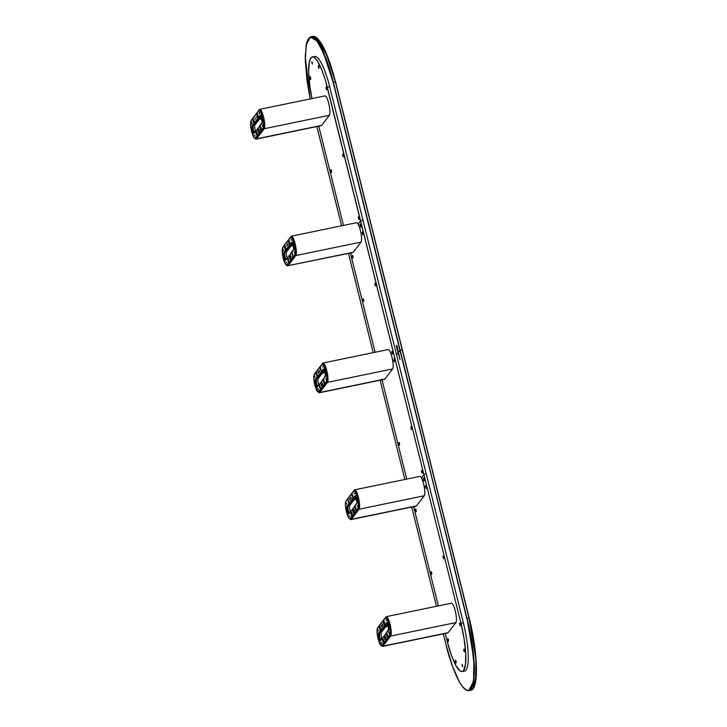 <?xml version="1.0" encoding="UTF-8"?>
<svg xmlns="http://www.w3.org/2000/svg" width="727" height="727" viewBox="0 0 727 727"><rect width="100%" height="100%" fill="white"/><g stroke="black" fill="none" stroke-linecap="round" stroke-linejoin="round"><path stroke-width="1.09" d="M396.824 347.597L396.769 345.489L396.824 347.597L397.415 347.479L396.824 347.597L397.387 348.896L396.824 347.597M402.331 349.796L335.52 81.797L402.176 349.805L400.168 350.223L333.339 82.215L323.978 53.344L317.345 41.103L310.847 36.768A60.177 13.068 78.3 0 1 333.339 82.215L399.941 350.305L398.414 352.295L397.151 346.352L396.606 345.334L396.36 346.043L399.932 359.347L396.66 345.343M322.406 45.265L325.85 52.271M327.568 56.406L329.267 60.923M330.93 65.766L334.066 76.253M310.175 98.945L307.003 80.606L305.249 60.023L306.167 44.865L307.603 40.094L309.62 37.459L312.147 37.059L313.573 37.713L316.672 40.676L320.007 45.765L326.868 61.413L333.12 82.296L335.52 81.797C327.741 52.353 320.189 37.204 312.855 36.35L310.847 36.768L306.721 42.439L305.213 56.215L310.175 98.945L305.304 61.731L306.167 44.883L310.393 37.086L316.899 40.966L323.615 53.144L333.12 82.296L399.941 350.305L333.339 82.215L335.356 81.797A60.177 13.068 -101.7 0 0 312.855 36.35L319.362 40.685L325.987 52.926L335.356 81.797L468.997 617.814L475.876 658.998L475.694 680.417L470.832 690.232A60.177 13.068 -101.7 0 0 468.997 617.814L473.831 640.751L476.23 662.233M473.441 688.051L476.349 674.574L475.594 654.182L469.16 617.823L335.52 81.797L327.641 56.588L316.127 37.322M373.215 352.64L348.469 253.387M341.599 225.815L316.854 126.562M400.086 359.638L398.278 352.677L399.187 356.312L398.087 352.722L396.524 354.758L398.087 352.722L400.032 359.638L398.414 352.295L399.941 350.305L466.988 618.232L400.168 350.223L466.761 618.313C471.35 634.517 478.157 678.264 470.732 688.996C462.917 698.165 449.922 662.479 446.16 645.194L443.334 633.871M360.601 225.306L360.274 224.389M360.574 227.097L360.719 225.879M392.216 352.132L391.889 351.214M392.198 353.922L392.335 352.704M382.32 381.102L382.093 380.185M476.421 666.977L476.303 675.41M475.503 682.135L474.068 686.906M469.16 617.823L466.988 618.232L400.168 350.223L402.176 349.805L468.997 617.814L466.988 618.232A60.177 13.068 78.3 0 1 468.815 690.65L473.677 680.836L473.859 659.416L466.988 618.232L471.441 641.241L473.831 662.724L473.586 679.491L472.468 685.27L470.732 688.996L468.452 690.514L465.707 689.778L462.608 686.815L459.264 681.735L452.403 666.077L446.16 645.194C453.93 674.647 461.481 689.796 468.815 690.65L470.832 690.232C479.093 689.578 477.93 652.183 469.16 617.814L402.34 349.805M436.464 606.291L411.709 507.046M404.839 479.466L380.085 380.212M381.775 379.321L382.666 382.157M423.814 480.747L423.959 479.529M423.841 478.957L423.514 478.039M358.956 218.309L358.929 217.718L358.956 218.309M358.82 218.491L358.738 216.955L358.82 218.491M358.92 219.536L358.393 218.582L358.874 219.563L359.338 218.509L358.693 216.564L359.265 219.081M343.326 155.614L343.517 154.733L343.326 155.614M343.189 155.796L343.099 154.26L343.189 155.796M343.117 153.879L342.599 154.724L343.117 156.787L342.671 154.351L343.262 154.051M318.808 67.411L318.69 65.475L318.808 67.411M318.917 68.447L318.217 66.339L318.917 68.447L318.889 65.666M326.487 88.794L326.359 86.867L326.487 88.794M326.587 89.839L325.896 87.922L326.587 89.839L326.559 87.058M326.623 88.612L326.814 87.731L326.623 88.612M331.267 171.354L331.457 170.463L331.267 171.354M331.13 171.527L331.049 169.991L331.13 171.527M331.067 169.618L330.54 170.454L331.058 172.526L330.612 170.082L331.203 169.782L331.576 172.117L331.203 169.791M318.753 126.171L343.498 225.425L318.753 126.171M350.378 252.996L350.641 254.068L350.378 252.996M329.704 86.749A40.121 8.715 -101.7 0 0 314.709 56.452L312.31 56.942A40.121 8.715 78.3 0 1 327.304 87.24L329.704 86.749L363 220.272L360.601 220.772L327.304 87.24L329.704 86.749M462.172 671.539A40.121 8.715 78.3 0 1 447.178 641.241L451.349 655.209L455.938 665.678L460.246 671.066L462.081 671.557L463.608 670.539L465.516 664.187L465.689 652.964L464.08 638.597L460.954 623.257A40.121 8.715 78.3 0 1 462.172 671.539L464.571 671.048A40.121 8.715 -101.7 0 0 463.353 622.766L460.954 623.257L423.841 474.422L421.76 477.921L423.841 474.422L426.24 473.922L463.353 622.766L460.954 623.257L360.601 220.772L358.529 223.471L360.601 220.772L363 220.272L426.24 473.922L423.841 474.422L325.314 79.943L321.997 70.255L317.408 60.932L314.237 57.424L312.401 56.924L310.874 57.942L309.284 62.204L308.666 72.336L309.838 86.113L312.001 98.572A40.121 8.715 78.3 0 1 312.31 56.942M331.23 172.572L331.576 172.117L331.23 172.572M310.647 79.443L310.356 76.789M310.22 76.617L310.774 79.043L310.22 76.617L309.802 78.38L310.275 79.597L310.729 79.125M343.289 156.841L343.707 155.814L343.062 153.87L343.289 156.841M358.747 216.573L358.393 218.582L358.302 217.046L358.893 216.746M358.838 225.588L358.538 223.462L358.811 225.515M351.659 252.732L350.641 254.068L351.659 252.732M312.292 62.44L311.683 61.859L312.328 64.012L312.292 62.44M422.169 473.186L422.36 470.96L421.942 470.215L421.469 471.069L421.633 472.232L421.978 470.605L421.633 472.232L422.169 473.186L421.633 472.232L422.351 472.941L422.133 470.396M394.397 360.456L394.588 359.565L394.397 360.456M392.489 352.795L392.68 351.913L392.489 352.795M411.137 426.676L411.727 428.812L411.028 426.694L411.128 429.584L411.273 426.849M399.15 444.324L399.059 442.788L399.15 444.324M399.087 442.407L399.25 445.369L399.668 444.542L398.978 442.425L399.068 445.315L398.632 442.879L399.223 442.579M375.405 285.011L375.277 283.085L375.923 285.039L375.286 283.085L375.405 285.011M375.505 286.056L374.887 283.566L375.259 285.902L375.85 285.611M362.828 299.297L363.282 298.833L363.8 301.341L363.427 299.006L362.791 299.379L362.918 300.842L362.828 299.297M363.691 300.933L363.736 299.915M363.346 300.751L363.264 299.215L363.346 300.751M375.75 285.202L375.795 284.184M399.486 444.515L399.532 443.497M411.546 428.776L411.591 427.758M392.707 353.876L392.426 351.232M392.28 351.059L391.862 352.813L392.344 354.031L392.798 353.567M394.616 361.537L394.334 358.884M394.188 358.711L394.743 361.146L394.198 358.72L393.77 360.474L394.252 361.692L394.706 361.228M361.083 227.051L360.601 224.216L360.21 224.698L360.656 224.234L361.21 226.66L360.801 224.407L360.147 225.27L360.656 227.142L361.174 226.742L360.828 227.188M361.074 226.333L361.119 225.315M352.831 257.385L352.877 256.367M352.849 258.103L352.568 255.459M422.405 472.332L422.451 471.314M362.464 231.913L363.082 234.394L362.464 231.913M362.737 234.848L362.119 232.358L363 234.712M414.899 506.383L413.881 507.719L413.618 506.646L438.363 605.9L413.881 507.719L414.899 506.383M406.738 479.075L381.993 379.821L406.738 479.075M375.123 352.25L350.641 254.068L375.123 352.25M352.422 255.286L352.004 257.04L352.486 258.258L352.94 257.785M415.671 508.936L416.089 509.9L415.671 508.936L415.217 509.4L416.017 511.644L415.808 509.1M426.186 485.436L425.704 485.563L425.986 488.499L426.24 486.517L425.813 485.545L425.359 486.009L425.949 485.718L426.24 488.362M431.193 571.649L431.883 573.567L431.365 571.695L430.847 572.094L431.438 571.795L431.656 574.339L431.275 572.004L430.811 572.176L431.42 574.621L431.193 571.649M455.675 660.016L456.229 662.442L455.675 660.016L455.256 661.77L455.738 662.988L456.192 662.524M448.005 638.633L448.559 641.06L448.005 638.633L447.587 640.387L448.059 641.605L448.514 641.141M443.252 555.91L443.933 557.827L443.425 555.964L442.907 556.364L443.497 556.064L443.706 558.609L443.334 556.273L442.87 556.446L443.479 558.881L443.252 555.91M424.277 477.784L423.796 477.903L424.423 480.393L424.05 478.057L423.45 478.357L424.041 478.057L424.332 480.701M445.233 633.471L447.178 641.241L445.233 633.471M424.077 479.029L424.295 480.002L424.077 479.029M443.933 557.782L443.525 557.036L443.933 557.782M443.525 558.854L443.87 558.4M448.414 640.732L448.459 639.715M448.432 641.45L448.141 638.797M455.847 661.161L456.047 662.124L455.847 661.161M456.102 662.833L455.811 660.189M460.455 623.748L460.455 625.011L460.455 623.748M460.482 625.72L460.2 623.066L459.609 623.366L460.418 625.611M460.227 625.856L459.537 623.739L460.227 625.856L460.2 623.075M464.371 650.038L464.589 651.001L464.371 650.038M464.626 651.71L464.344 649.057L463.753 649.356L464.553 651.601M464.371 651.846L463.681 649.929L464.19 651.801L464.717 651.401L464.344 649.066M431.874 573.512L431.465 572.776L431.874 573.512M426.186 487.653L426.267 486.627M415.835 511.89L415.217 509.4L415.508 511.581L416.217 511.363L416.089 509.9L416.18 511.435M425.758 485.527L425.295 486.581L425.986 488.499M462.19 666.041L462.799 666.623L462.154 664.478L462.19 666.041M423.85 477.866L423.541 479.893L423.968 480.856L424.423 480.393M416.08 511.036L416.126 510.018M254.813 138.103L255.849 139.093L256.449 138.857A10.033 2.181 78.3 0 1 256.095 139.102L321.289 125.644A10.033 2.181 -101.7 0 0 321.643 125.398L256.449 138.857L264.201 128.743L329.395 115.284L321.643 125.398L256.449 138.857L264.201 128.743L264.683 127.152L263.537 116.92L261.92 111.985L260.266 109.468L259.43 109.595L251.678 119.71L259.43 109.595A10.033 2.181 78.3 0 1 259.784 109.341A10.033 2.181 78.3 0 1 263.756 117.819A10.033 2.181 78.3 0 1 264.201 128.743L329.395 115.284A10.033 2.181 -101.7 0 0 328.949 104.361A10.033 2.181 -101.7 0 0 324.987 95.891L259.784 109.341M251.278 120.773L251.678 119.71A10.033 2.181 78.3 0 0 251.351 120.455M255.668 138.112L263.965 127.779L264.392 126.353L264.192 121.445L262.92 115.502L261.138 111.222L259.666 110.549M258.021 117.583L257.14 113.512A2.108 0.454 -101.7 0 1 257.176 113.476L258.049 117.547A2.108 0.454 78.3 0 1 257.976 117.601A2.108 0.454 78.3 0 1 257.14 115.82A2.108 0.454 78.3 0 1 257.049 113.53A2.108 0.454 78.3 0 1 257.122 113.476A2.108 0.454 78.3 0 1 257.958 115.257A2.108 0.454 78.3 0 1 258.049 117.547L257.094 115.611L257.14 113.512A2.108 0.454 -101.7 0 0 257.213 115.693A2.108 0.454 -101.7 0 0 258.021 117.583L258.067 117.583M254.023 122.863L253.968 122.863A2.108 0.454 78.3 0 1 253.096 121.109A2.108 0.454 78.3 0 1 253.005 118.81A2.108 0.454 78.3 0 1 253.078 118.755L253.132 118.755A2.108 0.454 -101.7 0 0 253.096 118.792L254.005 122.836A2.108 0.454 78.3 0 1 253.932 122.881L253.096 118.792A2.108 0.454 78.3 0 1 253.905 120.537A2.108 0.454 78.3 0 1 254.005 122.836L253.051 120.891L253.096 118.792A2.108 0.454 -101.7 0 0 253.169 120.973A2.108 0.454 -101.7 0 0 253.977 122.863M256.095 139.102A10.033 2.181 78.3 0 1 254.959 138.312M259.185 119.419L261.747 118.892L259.185 119.419M254.477 132.968L253.205 129.415L252.996 125.698L260.575 115.711L253.114 125.453A4.008 0.872 -101.7 0 0 253.114 128.97A4.008 0.872 -101.7 0 0 254.441 132.914A4.008 0.872 78.3 0 1 253.114 128.97A4.008 0.872 78.3 0 1 253.114 125.453L254.832 125.099A4.008 0.872 -101.7 0 0 255.595 131.414M256.231 131.205A2.108 0.454 -101.7 0 0 256.195 131.233A2.108 0.454 78.3 0 1 257.013 132.977A2.108 0.454 78.3 0 1 257.104 135.277A2.108 0.454 78.3 0 1 257.031 135.331L256.149 133.332L256.195 131.233A2.108 0.454 -101.7 0 0 256.267 133.423A2.108 0.454 -101.7 0 0 257.076 135.304L256.24 131.196M261.629 115.829L261.629 115.829A2.108 0.454 78.3 0 1 262.474 117.601A2.108 0.454 78.3 0 1 262.574 119.891A2.108 0.454 78.3 0 1 262.502 119.946A2.108 0.454 78.3 0 1 261.665 118.165A2.108 0.454 78.3 0 1 261.575 115.875L261.665 115.857A2.108 0.454 -101.7 0 0 261.738 118.038A2.108 0.454 -101.7 0 0 262.547 119.928L261.575 115.875A2.108 0.454 78.3 0 1 261.647 115.82L262.574 119.891M260.575 115.711L253.114 125.453L252.251 125.635L259.993 115.52L252.251 125.635A4.008 0.872 78.3 0 0 252.423 129.997A4.008 0.872 78.3 0 0 254.014 133.386A4.008 0.872 78.3 0 0 254.159 133.286L257.858 128.452L253.914 133.386L252.423 129.979L252.187 125.735L254.832 125.099L261.147 116.856M259.484 112.658L259.657 113.521M259.185 112.258L259.584 114.012L259.185 112.258M262.583 125.099L262.756 125.962M262.293 124.708L262.683 126.453L262.293 124.708M256.122 117.038L256.295 117.901M256.313 117.956L256.113 116.974M255.086 118.392L255.268 119.246M255.268 119.319L255.086 118.319M254.832 135.213L255.013 136.076M255.032 136.131L254.823 135.149M251.733 122.772L251.905 123.635M251.433 122.372L251.833 124.126L251.806 122.281M251.678 128.888A2.108 0.454 -101.7 0 0 251.751 131.078A2.108 0.454 -101.7 0 0 252.551 132.959L251.715 128.852A2.108 0.454 -101.7 0 0 251.678 128.888L251.678 128.888M252.587 132.932L251.724 131.396L251.66 128.861L252.587 132.932A2.108 0.454 78.3 0 1 252.505 132.986A2.108 0.454 78.3 0 1 251.678 131.205A2.108 0.454 78.3 0 1 251.578 128.906A2.108 0.454 78.3 0 1 251.66 128.861A2.108 0.454 78.3 0 1 252.487 130.633A2.108 0.454 78.3 0 1 252.587 132.932L252.551 132.959M261.12 130.024L260.248 125.953A2.108 0.454 -101.7 0 1 260.275 125.925L260.148 125.971A2.108 0.454 78.3 0 1 260.23 125.916A2.108 0.454 78.3 0 1 261.057 127.698A2.108 0.454 78.3 0 1 261.157 129.997A2.108 0.454 78.3 0 1 261.075 130.042A2.108 0.454 78.3 0 1 260.248 128.27A2.108 0.454 78.3 0 1 260.148 125.971L260.248 125.953A2.108 0.454 -101.7 0 0 260.321 128.134A2.108 0.454 -101.7 0 0 261.12 130.024L261.166 130.024M257.031 135.331A2.108 0.454 78.3 0 1 256.195 133.55A2.108 0.454 78.3 0 1 256.104 131.251A2.108 0.454 78.3 0 1 256.177 131.205L257.058 133.195L257.022 135.331M257.858 128.452L259.048 133.241L259.912 133.068L256.213 137.894L255.35 138.075A9.024 1.963 78.3 0 1 255.023 138.303A9.024 1.963 78.3 0 1 251.46 130.678A9.024 1.963 78.3 0 1 251.051 120.846L250.551 123.417L251.097 128.897L254.123 137.748L255.186 138.23L259.048 133.241L257.858 128.452M261.002 115.239L260.139 115.42A4.008 0.872 78.3 0 0 259.993 115.52L261.338 117.374L262.12 122.3L258.203 128.007L259.394 132.796L263.101 127.961L263.965 127.779L260.257 132.614L259.394 132.796L263.101 127.961L263.965 127.779A9.024 1.963 -101.7 0 0 263.556 117.956A9.024 1.963 -101.7 0 0 259.993 110.331L259.13 110.504A9.024 1.963 78.3 0 1 262.692 118.128A9.024 1.963 78.3 0 1 263.101 127.961L263.565 124.008L262.502 117.32L260.53 111.822L259.557 110.613L258.803 110.731A9.024 1.963 78.3 0 1 259.13 110.504M258.803 110.731L251.051 120.846L258.803 110.731M255.023 138.303L255.886 138.121A9.024 1.963 -101.7 0 0 256.213 137.894L255.35 138.075L259.83 132.705M261.693 115.82A2.108 0.454 -101.7 0 0 261.665 115.857L262.538 119.928M254.977 135.976L254.841 135.304L255.004 135.994M262.774 126.016L262.574 125.035M258.93 129.088L259.321 130.833L258.93 129.088M257.894 130.433L258.294 132.187L257.894 130.433M261.157 129.997L260.202 128.052L260.23 125.916L261.157 129.997M260.139 115.42A4.008 0.872 78.3 0 1 261.729 118.81A4.008 0.872 78.3 0 1 261.911 123.172L258.203 128.007L259.394 132.796L260.257 132.614M259.421 130.397L259.221 129.415M258.385 131.741L258.185 130.76M381.302 645.412L382.329 646.394L382.938 646.158A10.033 2.181 78.3 0 1 382.575 646.403L447.768 632.953A10.033 2.181 -101.7 0 0 448.132 632.699L382.938 646.158L390.69 636.043L455.884 622.585L448.132 632.699L382.938 646.158L390.69 636.043L391.162 634.453L390.026 624.22L388.409 619.286L386.755 616.769L385.91 616.896L378.158 627.01L385.91 616.896A10.033 2.181 78.3 0 1 386.273 616.65A10.033 2.181 78.3 0 1 390.235 625.12A10.033 2.181 78.3 0 1 390.69 636.043L455.884 622.585A10.033 2.181 -101.7 0 0 455.429 611.661A10.033 2.181 -101.7 0 0 451.467 603.192L386.273 616.65M377.767 628.073L378.158 627.01A10.033 2.181 78.3 0 0 377.84 627.755M382.157 645.412L390.444 635.089L390.881 633.653L390.681 628.746L389.399 622.803L387.627 618.532L386.155 617.859M379.612 626.065A2.108 0.454 -101.7 0 0 379.585 626.092L380.439 628.055L380.412 630.191A2.108 0.454 78.3 0 1 379.576 628.41A2.108 0.454 78.3 0 1 379.485 626.111A2.108 0.454 78.3 0 1 379.558 626.065A2.108 0.454 78.3 0 1 380.394 627.837A2.108 0.454 78.3 0 1 380.485 630.136A2.108 0.454 78.3 0 1 380.412 630.191L379.53 628.192L379.585 626.092A2.108 0.454 -101.7 0 0 379.648 628.282A2.108 0.454 -101.7 0 0 380.457 630.164L379.621 626.056M382.575 646.403A10.033 2.181 78.3 0 1 381.439 645.612M385.673 626.719L388.227 626.192L385.673 626.719M380.957 640.269L379.685 636.716L379.476 633.008L387.064 623.012L379.594 632.754A4.008 0.872 -101.7 0 0 379.603 636.27A4.008 0.872 -101.7 0 0 380.921 640.223A4.008 0.872 78.3 0 1 379.603 636.27A4.008 0.872 78.3 0 1 379.594 632.754L381.321 632.399A4.008 0.872 -101.7 0 0 382.075 638.715M382.475 639.151L382.684 638.542A2.108 0.454 -101.7 0 0 382.756 640.723A2.108 0.454 -101.7 0 0 383.556 642.604L382.72 638.497A2.108 0.454 -101.7 0 0 382.684 638.542L382.584 638.56A2.108 0.454 78.3 0 1 382.666 638.506A2.108 0.454 78.3 0 1 383.492 640.287A2.108 0.454 78.3 0 1 383.592 642.577A2.108 0.454 78.3 0 1 383.511 642.632A2.108 0.454 78.3 0 1 382.684 640.851A2.108 0.454 78.3 0 1 382.584 638.56L383.692 642.241L383.065 642.077L382.475 639.16M389.054 627.201L388.1 625.256L388.345 623.257L389.172 626.592L388.927 627.165L388.345 625.838L388.154 623.157A2.108 0.454 -101.7 0 1 388.182 623.13L388.054 623.175A2.108 0.454 78.3 0 1 388.127 623.121L388.118 623.13A2.108 0.454 78.3 0 1 388.963 624.902A2.108 0.454 78.3 0 1 389.054 627.201A2.108 0.454 78.3 0 1 388.981 627.247A2.108 0.454 78.3 0 1 388.154 625.474A2.108 0.454 78.3 0 1 388.054 623.175L388.154 623.157A2.108 0.454 -101.7 0 0 388.218 625.338A2.108 0.454 -101.7 0 0 389.027 627.228L389.072 627.228M387.064 623.012L379.594 632.754L378.731 632.935L386.482 622.821L378.731 632.935A4.008 0.872 78.3 0 0 378.912 637.306A4.008 0.872 78.3 0 0 380.494 640.687A4.008 0.872 78.3 0 0 380.639 640.587L384.347 635.761L380.303 640.641L378.903 637.279L378.667 633.044L381.321 632.399L387.636 624.157M385.964 619.958L386.146 620.822M386.164 620.876L385.964 619.895M389.063 632.408L389.245 633.262M388.772 632.008L389.172 633.753L388.772 632.008M385.71 636.788L385.883 637.652M385.892 637.715L385.701 636.716M384.674 638.133L384.856 638.997M384.383 637.743L384.783 639.487L384.383 637.743M381.321 642.523L381.493 643.377M381.021 642.123L381.421 643.868L381.021 642.123M378.213 630.073L378.394 630.936M378.394 631.009L378.213 630.009M378.194 636.161A2.108 0.454 -101.7 0 0 378.158 636.198A2.108 0.454 -101.7 0 0 378.231 638.379A2.108 0.454 -101.7 0 0 379.04 640.26L378.204 636.152L379.067 640.233A2.108 0.454 78.3 0 1 378.994 640.287A2.108 0.454 78.3 0 1 378.158 638.506A2.108 0.454 78.3 0 1 378.067 636.216L378.067 636.216A2.108 0.454 78.3 0 1 378.14 636.161A2.108 0.454 78.3 0 1 378.976 637.942A2.108 0.454 78.3 0 1 379.067 640.233L378.113 638.297L378.24 636.189M386.809 633.208L386.637 633.272A2.108 0.454 78.3 0 1 386.709 633.226A2.108 0.454 78.3 0 1 387.546 634.998A2.108 0.454 78.3 0 1 387.636 637.297L386.773 635.761L386.728 633.253A2.108 0.454 -101.7 0 1 386.764 633.226L386.728 633.253A2.108 0.454 -101.7 0 0 386.8 635.443A2.108 0.454 -101.7 0 0 387.609 637.325A2.108 0.454 78.3 0 1 387.564 637.352A2.108 0.454 78.3 0 1 386.728 635.571A2.108 0.454 78.3 0 1 386.637 633.272L387.655 637.334M384.501 624.884L383.629 620.813A2.108 0.454 -101.7 0 1 383.656 620.785L383.529 620.831A2.108 0.454 78.3 0 1 383.611 620.776A2.108 0.454 78.3 0 1 384.438 622.557A2.108 0.454 78.3 0 1 384.538 624.856A2.108 0.454 78.3 0 1 384.456 624.902A2.108 0.454 78.3 0 1 383.629 623.13A2.108 0.454 78.3 0 1 383.529 620.831L383.629 620.813A2.108 0.454 -101.7 0 0 383.702 622.994A2.108 0.454 -101.7 0 0 384.501 624.884L384.547 624.884M384.347 635.761L385.537 640.542L386.4 640.369L382.693 645.194L381.829 645.376A9.024 1.963 78.3 0 1 381.511 645.603A9.024 1.963 78.3 0 1 377.94 637.979A9.024 1.963 78.3 0 1 377.54 628.146L377.04 631.39L377.577 636.198L380.612 645.049L381.675 645.531L385.537 640.542L384.347 635.761M387.491 622.539L386.628 622.721A4.008 0.872 78.3 0 0 386.482 622.821L387.818 624.675L388.618 629.328L384.692 635.307L385.883 640.096L389.581 635.262L390.444 635.089L386.746 639.914L385.883 640.096L389.581 635.262L390.444 635.089A9.024 1.963 -101.7 0 0 390.045 625.256A9.024 1.963 -101.7 0 0 386.473 617.632L385.61 617.805A9.024 1.963 78.3 0 1 389.181 625.429A9.024 1.963 78.3 0 1 389.581 635.262L390.054 631.309L388.99 624.629L387.018 619.122L386.046 617.914L385.292 618.032A9.024 1.963 78.3 0 1 385.61 617.805M385.292 618.032L377.54 628.146L385.292 618.032M381.511 645.603L382.375 645.422A9.024 1.963 -101.7 0 0 382.693 645.194L381.829 645.376L386.31 640.005M384.874 639.051L384.674 638.07M386.11 620.722L385.973 620.049L386.137 620.74M382.311 623.948L382.711 625.693L382.311 623.948M381.275 625.293L381.675 627.047L381.275 625.293M386.719 633.226L387.636 637.297M384.538 624.856L383.583 622.912L383.611 620.776L384.538 624.856M386.628 622.721A4.008 0.872 78.3 0 1 388.209 626.111A4.008 0.872 78.3 0 1 388.391 630.473L384.692 635.307L385.883 640.096L386.746 639.914M382.802 625.256L382.602 624.275M381.766 626.601L381.566 625.62M318.062 391.762L319.089 392.744L319.689 392.507A10.033 2.181 78.3 0 1 319.335 392.753L384.528 379.303A10.033 2.181 -101.7 0 0 384.892 379.049L319.689 392.507L327.441 382.393L392.644 368.934L384.892 379.049L319.689 392.507L327.441 382.393L327.922 380.803L326.777 370.57L325.16 365.636L323.515 363.118L322.67 363.246L314.918 373.36L322.67 363.246A10.033 2.181 78.3 0 1 323.033 363A10.033 2.181 78.3 0 1 326.996 371.47A10.033 2.181 78.3 0 1 327.441 382.393L392.644 368.934A10.033 2.181 -101.7 0 0 392.189 358.011A10.033 2.181 -101.7 0 0 388.227 349.542L323.033 363M314.527 374.423L314.918 373.36A10.033 2.181 78.3 0 0 314.6 374.105M318.908 391.762L327.205 381.43L327.632 380.003L327.441 375.096L326.159 369.152L324.378 364.872L322.906 364.2M320.425 367.126L320.171 367.898M317.245 376.486L316.29 374.541L316.527 372.542L317.363 375.886L317.108 376.45L316.527 375.123L316.372 372.406M319.335 392.753A10.033 2.181 78.3 0 1 318.199 391.962M322.434 373.069L324.987 372.542L322.434 373.069M317.717 386.619L316.445 383.065L316.236 379.349L323.815 369.361L316.354 379.103A4.008 0.872 -101.7 0 0 316.363 382.62A4.008 0.872 -101.7 0 0 317.681 386.573A4.008 0.872 78.3 0 1 316.363 382.62A4.008 0.872 78.3 0 1 316.354 379.103L318.081 378.749A4.008 0.872 -101.7 0 0 318.835 385.065M319.226 385.501L319.526 384.883L319.989 385.71L320.407 388.8L319.489 387.391L319.48 384.847M323.279 380.221L323.57 379.594L324.151 380.775L324.315 383.702L323.315 380.912L324.415 383.674M323.815 369.361L316.354 379.103L315.491 379.285L323.242 369.171L315.491 379.285A4.008 0.872 78.3 0 0 315.672 383.647A4.008 0.872 78.3 0 0 317.254 387.037A4.008 0.872 78.3 0 0 317.399 386.937L321.098 382.111L317.154 387.037L315.663 383.629L315.427 379.385L318.081 378.749L324.396 370.506M322.724 366.308L322.897 367.171M322.915 367.226L322.715 366.235M325.823 378.758L326.005 379.612M326.005 379.685L325.823 378.685M318.072 388.872L318.253 389.727M317.781 388.472L318.181 390.217L317.781 388.472M314.973 376.422L315.145 377.286M315.154 377.358L314.964 376.35M321.098 382.111L322.297 386.891L323.161 386.719L319.453 391.544L318.59 391.726A9.024 1.963 78.3 0 1 318.272 391.953A9.024 1.963 78.3 0 1 314.7 384.329A9.024 1.963 78.3 0 1 314.3 374.496L313.8 377.731L314.337 382.547L317.372 391.399L318.426 391.88L322.297 386.891L321.098 382.111M324.251 368.889L323.388 369.071A4.008 0.872 78.3 0 0 323.242 369.171L324.687 371.37L325.36 375.95L321.443 381.657L322.643 386.446L326.341 381.611L327.205 381.43L323.506 386.264L322.643 386.446L326.341 381.611L327.205 381.43A9.024 1.963 -101.7 0 0 326.805 371.606A9.024 1.963 -101.7 0 0 323.233 363.982L322.37 364.154A9.024 1.963 78.3 0 1 325.941 371.779A9.024 1.963 78.3 0 1 326.341 381.611L326.814 377.658L325.741 370.97L323.769 365.472L322.806 364.263L322.043 364.381A9.024 1.963 78.3 0 1 322.37 364.154M322.043 364.381L314.3 374.496L322.043 364.381M318.272 391.953L319.135 391.771A9.024 1.963 -101.7 0 0 319.453 391.544L318.59 391.726L323.07 386.355M318.272 389.781L318.072 388.8M319.071 370.297L319.462 372.042L319.071 370.297M318.035 371.642L318.435 373.387L318.035 371.642M322.17 382.738L322.57 384.483L322.17 382.738M321.143 384.092L321.534 385.837L321.143 384.092M314.827 382.566L315.772 384.501L315.745 386.637L314.827 382.566M321.289 371.197L320.343 369.261L320.371 367.126L321.289 371.197M325.814 373.542L324.86 371.606L324.896 369.47L325.814 373.542M323.388 369.071A4.008 0.872 78.3 0 1 324.969 372.46A4.008 0.872 78.3 0 1 325.151 376.822L321.443 381.657L322.643 386.446L323.506 386.264M320.271 367.762L321.307 371.233M320.362 388.963L319.326 385.346M324.951 369.47L325.832 373.578M315.845 386.619L314.955 382.502M323.524 379.567L323.379 380.067M322.661 384.047L322.461 383.065M321.625 385.401L321.425 384.41M319.562 371.606L319.362 370.625M318.526 372.951L318.326 371.97M286.438 264.928L287.692 265.937A10.033 2.181 78.3 0 0 288.074 265.682L352.913 252.478A10.033 2.181 -101.7 0 0 353.267 252.224L288.074 265.682L295.825 255.568L361.019 242.109L353.267 252.224L288.074 265.682L295.825 255.568L296.298 253.977L295.162 243.745L293.544 238.81L291.89 236.293L291.054 236.42L283.303 246.535L291.054 236.42A10.033 2.181 78.3 0 1 291.409 236.175A10.033 2.181 78.3 0 1 295.371 244.645A10.033 2.181 78.3 0 1 295.825 255.568L361.019 242.109A10.033 2.181 -101.7 0 0 360.565 231.186A10.033 2.181 -101.7 0 0 356.603 222.716L291.409 236.175M282.903 247.598L283.303 246.535A10.033 2.181 78.3 0 0 282.976 247.28M287.292 264.937L295.58 254.604L296.016 253.178L295.816 248.27L294.535 242.327L292.763 238.047L291.291 237.375M288.837 240.283L289.673 244.372A2.108 0.454 78.3 0 1 289.6 244.426A2.108 0.454 78.3 0 1 288.764 242.645A2.108 0.454 78.3 0 1 288.674 240.355A2.108 0.454 78.3 0 1 288.746 240.301A2.108 0.454 -101.7 0 1 288.792 240.301L288.764 240.337A2.108 0.454 78.3 0 1 289.573 242.082A2.108 0.454 78.3 0 1 289.673 244.372L288.719 242.436L288.764 240.337A2.108 0.454 -101.7 0 0 288.837 242.518A2.108 0.454 -101.7 0 0 289.646 244.408M285.62 249.661L284.666 247.716L284.72 245.617A2.108 0.454 -101.7 0 0 284.784 247.798A2.108 0.454 -101.7 0 0 285.593 249.688L284.757 245.581A2.108 0.454 -101.7 0 0 284.72 245.617L284.62 245.635A2.108 0.454 78.3 0 1 284.693 245.581A2.108 0.454 78.3 0 1 285.529 247.362A2.108 0.454 78.3 0 1 285.62 249.661A2.108 0.454 78.3 0 1 285.547 249.706A2.108 0.454 78.3 0 1 284.72 247.934A2.108 0.454 78.3 0 1 284.62 245.635L285.484 247.171L285.593 249.688M287.71 265.928A10.033 2.181 78.3 0 1 286.574 265.137M290.809 246.244L293.363 245.717L290.809 246.244M286.093 259.793L284.82 256.24L284.611 252.523L292.199 242.536L284.73 252.278A4.008 0.872 -101.7 0 0 284.739 255.795A4.008 0.872 -101.7 0 0 286.056 259.748A4.008 0.872 78.3 0 1 284.739 255.795A4.008 0.872 78.3 0 1 284.73 252.278L286.456 251.924A4.008 0.872 -101.7 0 0 287.21 258.239M287.61 258.676L287.901 258.049L288.365 258.885L288.792 261.974L287.865 260.566L287.856 258.021M291.654 253.387L291.854 252.742L292.418 253.605L292.772 256.822L291.754 253.26M293.254 242.654L294.199 246.717L293.335 245.181L293.19 242.7A2.108 0.454 78.3 0 1 293.272 242.645L293.254 242.654A2.108 0.454 78.3 0 1 294.099 244.426A2.108 0.454 78.3 0 1 294.199 246.717A2.108 0.454 78.3 0 1 294.117 246.771A2.108 0.454 78.3 0 1 293.29 244.99A2.108 0.454 78.3 0 1 293.19 242.7L293.29 242.682A2.108 0.454 -101.7 0 0 293.354 244.863A2.108 0.454 -101.7 0 0 294.162 246.753L294.208 246.753M292.199 242.536L284.73 252.278L283.866 252.46L291.618 242.345L283.866 252.46A4.008 0.872 78.3 0 0 284.048 256.822A4.008 0.872 78.3 0 0 285.629 260.211A4.008 0.872 78.3 0 0 285.775 260.112L289.482 255.286L285.438 260.166L284.039 256.804L283.803 252.56L286.456 251.924L292.772 243.681M291.1 239.483L291.282 240.346M291.3 240.401L291.1 239.41M294.208 251.924L294.38 252.787M294.39 252.86L294.199 251.86M287.747 243.872L287.919 244.726M287.447 243.472L287.847 245.217L287.447 243.472M286.711 245.217L286.883 246.08M286.892 246.144L286.702 245.144M286.456 262.038L286.629 262.901M286.647 262.956L286.447 261.974M283.348 249.597L283.53 250.461M283.057 249.207L283.457 250.951L283.057 249.207M283.294 255.713A2.108 0.454 -101.7 0 0 283.366 257.903A2.108 0.454 -101.7 0 0 284.175 259.784L283.339 255.677A2.108 0.454 -101.7 0 0 283.294 255.713L283.294 255.713M284.202 259.757A2.108 0.454 78.3 0 1 284.13 259.812A2.108 0.454 78.3 0 1 283.294 258.03A2.108 0.454 78.3 0 1 283.203 255.74A2.108 0.454 78.3 0 1 283.276 255.686A2.108 0.454 78.3 0 1 284.112 257.467A2.108 0.454 78.3 0 1 284.202 259.757L283.339 258.221L283.285 255.686L284.202 259.757M289.482 255.286L290.673 260.066L291.536 259.893L287.837 264.719L286.974 264.901A9.024 1.963 78.3 0 1 286.647 265.128A9.024 1.963 78.3 0 1 283.076 257.503A9.024 1.963 78.3 0 1 282.676 247.671L282.176 250.906L282.712 255.722L285.747 264.573L286.811 265.055L290.673 260.066L289.482 255.286M292.627 242.064L291.763 242.245A4.008 0.872 78.3 0 0 291.618 242.345L293.063 244.545L293.744 249.125L289.828 254.832L291.018 259.621L294.726 254.786L295.58 254.604L291.881 259.439L291.018 259.621L294.726 254.786L295.58 254.604A9.024 1.963 -101.7 0 0 295.18 244.781A9.024 1.963 -101.7 0 0 291.609 237.156L290.745 237.329A9.024 1.963 78.3 0 1 294.317 244.954A9.024 1.963 78.3 0 1 294.726 254.786L295.189 250.833L294.126 244.145L292.154 238.647L291.182 237.438L290.427 237.556A9.024 1.963 78.3 0 1 290.745 237.329M290.427 237.556L282.676 247.671L290.427 237.556M286.647 265.128L287.51 264.946A9.024 1.963 -101.7 0 0 287.837 264.719L286.974 264.901L291.445 259.53M293.317 242.645A2.108 0.454 -101.7 0 0 293.29 242.682L294.162 246.753M288.764 240.337L289.691 244.408M283.548 250.515L283.348 249.525M290.555 255.913L290.945 257.658L290.555 255.913M289.519 257.267L289.909 259.012L289.519 257.267M291.763 242.245A4.008 0.872 78.3 0 1 293.344 245.635A4.008 0.872 78.3 0 1 293.526 249.997L289.828 254.832L291.018 259.621L291.881 259.439M288.746 262.138L287.71 258.521M291.909 252.742L292.79 256.849M291.036 257.222L290.836 256.24M290.009 258.576L289.809 257.585M349.678 518.587L350.714 519.569L351.314 519.332A10.033 2.181 78.3 0 1 350.959 519.578L416.153 506.128A10.033 2.181 -101.7 0 0 416.507 505.874L351.314 519.332L359.065 509.218L424.259 495.759L416.507 505.874L351.314 519.332L359.065 509.218L359.547 507.628L358.402 497.395L356.784 492.461L355.13 489.943L354.294 490.071L346.543 500.185L354.294 490.071A10.033 2.181 78.3 0 1 354.649 489.825A10.033 2.181 78.3 0 1 358.611 498.295A10.033 2.181 78.3 0 1 359.065 509.218L424.259 495.759A10.033 2.181 -101.7 0 0 423.814 484.836A10.033 2.181 -101.7 0 0 419.852 476.367L354.649 489.825M346.143 501.248L346.543 500.185A10.033 2.181 78.3 0 0 346.216 500.93M350.532 518.587L358.829 508.255L359.256 506.828L359.056 501.921L357.784 495.978L356.003 491.706L354.531 491.034M352.05 493.951L351.795 494.723M350.959 519.578A10.033 2.181 78.3 0 1 349.814 518.787M354.049 499.894L356.612 499.367L354.049 499.894M349.342 513.444L347.988 509.509L347.906 506.037L355.439 496.187L347.969 505.928A4.008 0.872 -101.7 0 0 347.979 509.445A4.008 0.872 -101.7 0 0 349.305 513.398A4.008 0.872 78.3 0 1 347.979 509.445A4.008 0.872 78.3 0 1 347.969 505.928L349.696 505.574A4.008 0.872 -101.7 0 0 350.45 511.89M355.185 506.374L355.112 506.428A2.108 0.454 -101.7 0 1 355.139 506.401L355.985 510.499L355.067 508.527L355.112 506.428A2.108 0.454 -101.7 0 0 355.185 508.618A2.108 0.454 -101.7 0 0 355.985 510.499A2.108 0.454 78.3 0 1 355.939 510.527A2.108 0.454 78.3 0 1 355.112 508.746A2.108 0.454 78.3 0 1 355.012 506.446A2.108 0.454 78.3 0 1 355.094 506.401A2.108 0.454 78.3 0 1 355.921 508.173A2.108 0.454 78.3 0 1 356.021 510.472L356.03 510.508M357.402 500.403L356.53 496.332A2.108 0.454 -101.7 0 0 356.53 496.332L356.43 496.35A2.108 0.454 78.3 0 1 356.512 496.296L356.494 496.305A2.108 0.454 78.3 0 1 357.339 498.077A2.108 0.454 78.3 0 1 357.439 500.376A2.108 0.454 78.3 0 1 357.357 500.421A2.108 0.454 78.3 0 1 356.53 498.649A2.108 0.454 78.3 0 1 356.43 496.35L356.53 496.332A2.108 0.454 -101.7 0 0 356.603 498.513A2.108 0.454 -101.7 0 0 357.402 500.403L357.457 500.403M355.439 496.187L347.969 505.928L347.106 506.11L354.858 495.996L347.106 506.11A4.008 0.872 78.3 0 0 347.288 510.472A4.008 0.872 78.3 0 0 348.878 513.862A4.008 0.872 78.3 0 0 349.024 513.762L352.722 508.936L348.778 513.862L347.288 510.454L347.052 506.21L349.696 505.574L356.012 497.332M354.34 493.133L354.522 493.996M354.54 494.051L354.34 493.07M357.448 505.583L357.62 506.437M357.639 506.492L357.439 505.51M354.085 509.963L354.267 510.827M353.795 509.563L354.194 511.308L353.795 509.563M353.058 511.308L353.231 512.172M352.759 510.917L353.158 512.662L353.131 510.827M349.696 515.697L349.869 516.552M349.878 516.624L349.687 515.625M346.597 503.248L346.77 504.111M346.779 504.184L346.588 503.184M346.57 509.336A2.108 0.454 -101.7 0 0 346.543 509.363A2.108 0.454 -101.7 0 0 346.606 511.554A2.108 0.454 -101.7 0 0 347.415 513.435L346.515 509.336A2.108 0.454 78.3 0 1 347.352 511.117A2.108 0.454 78.3 0 1 347.442 513.407A2.108 0.454 78.3 0 1 347.37 513.462A2.108 0.454 78.3 0 1 346.543 511.681A2.108 0.454 78.3 0 1 346.443 509.391L346.443 509.391A2.108 0.454 78.3 0 1 346.515 509.336L347.397 511.326L347.37 513.462L346.497 511.472L346.525 509.336M351.059 511.708A2.108 0.454 -101.7 0 0 351.132 513.898A2.108 0.454 -101.7 0 0 351.941 515.779A2.108 0.454 78.3 0 1 351.895 515.807A2.108 0.454 78.3 0 1 351.059 514.025A2.108 0.454 78.3 0 1 350.968 511.735L351.105 511.672A2.108 0.454 -101.7 0 0 351.059 511.708L350.968 511.735A2.108 0.454 78.3 0 1 351.041 511.681A2.108 0.454 78.3 0 1 351.877 513.462A2.108 0.454 78.3 0 1 351.968 515.752L351.059 511.708M352.722 508.936L353.913 513.716L354.776 513.544L351.077 518.369L350.214 518.551A9.024 1.963 78.3 0 1 349.887 518.778A9.024 1.963 78.3 0 1 346.325 511.154A9.024 1.963 78.3 0 1 345.916 501.321L345.416 503.902L345.961 509.373L348.987 518.224L350.05 518.705L353.913 513.716L352.722 508.936M355.866 495.714L355.003 495.896A4.008 0.872 78.3 0 0 354.858 495.996L356.303 498.195L356.984 502.775L353.068 508.482L354.258 513.271L357.966 508.437L358.829 508.255L355.121 513.089L354.258 513.271L357.966 508.437L358.829 508.255A9.024 1.963 -101.7 0 0 358.42 498.431A9.024 1.963 -101.7 0 0 354.858 490.807L353.994 490.979A9.024 1.963 78.3 0 1 357.557 498.604A9.024 1.963 78.3 0 1 357.966 508.437L358.429 504.483L357.366 497.804L355.394 492.297L354.422 491.088L353.667 491.207A9.024 1.963 78.3 0 1 353.994 490.979M353.667 491.207L345.916 501.321L353.667 491.207M349.887 518.778L350.75 518.596A9.024 1.963 -101.7 0 0 351.077 518.369L350.214 518.551L354.685 513.18M351.986 515.788L350.941 513.407L350.905 511.863L351.368 511.99L351.968 515.752M354.285 510.872L354.085 509.891M350.687 497.123L351.086 498.867L350.687 497.123M349.66 498.468L350.05 500.212L349.66 498.468M355.094 506.401L356.021 510.472M352.913 498.031L351.832 495.296L351.995 493.951L352.668 495.16L352.777 497.995L351.895 494.587M347.86 499.285L348.815 501.23L348.787 503.366L347.86 499.285M357.439 500.376L356.484 498.431L356.512 496.296L357.439 500.376M355.003 495.896A4.008 0.872 78.3 0 1 356.593 499.285A4.008 0.872 78.3 0 1 356.766 503.647L353.068 508.482L354.258 513.271L355.121 513.089M348.878 503.338L347.997 499.231M351.177 498.431L350.977 497.45M350.15 499.776L349.951 498.795"/></g></svg>
